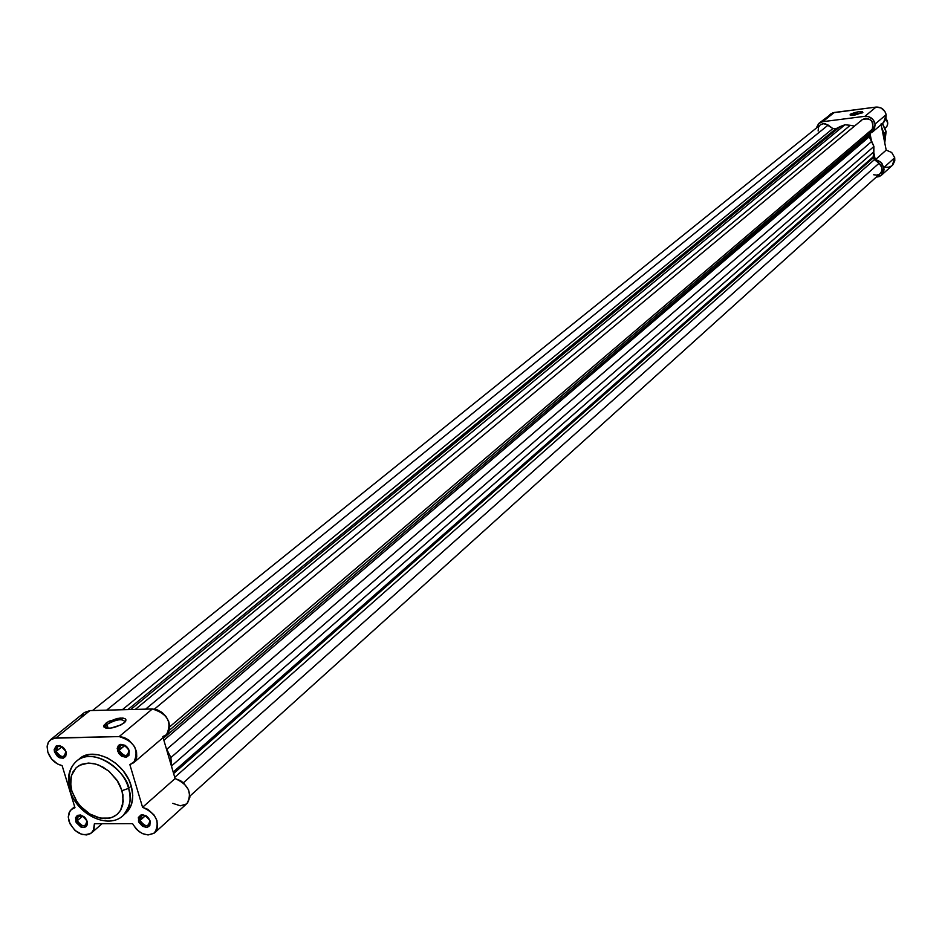 <?xml version="1.0" encoding="UTF-8"?>
<svg xmlns="http://www.w3.org/2000/svg" width="942" height="942" viewBox="0 0 942 942"><rect width="100%" height="100%" fill="white"/><g stroke="black" fill="none" stroke-linecap="round" stroke-linejoin="round"><path stroke-width="1.41" d="M128.972 750.126C123.602 743.179 120.329 743.238 119.128 750.291L117.479 750.868C118.916 742.402 122.849 742.331 129.29 750.668L127.971 754.836C124.344 756.497 121.4 754.978 119.128 750.291L120.152 745.569C123.767 743.921 126.711 745.44 128.972 750.126L125.039 745.275L120.317 744.38L118.48 745.393L117.185 748.36L118.68 753.364L121.718 756.261L126.44 757.156L128.936 755.319L129.29 750.668C127.853 759.122 123.908 759.193 117.479 750.868L124.98 745.381L119.128 750.291C124.485 757.227 127.771 757.168 128.972 750.126M149.86 820.435C144.538 813.558 141.276 813.57 140.064 820.47L138.427 821.059C139.875 812.769 143.796 812.758 150.19 821.024L148.954 824.945C145.351 826.676 142.383 825.18 140.064 820.47L140.97 815.949C144.585 814.241 147.553 815.737 149.86 820.435L145.986 815.666L141.276 814.724L138.356 817.479L138.921 822.307L142.631 826.393L147.329 827.347L149.825 825.581L150.19 821.024C148.73 829.29 144.797 829.301 138.427 821.059L145.563 815.572L140.064 820.47C145.374 827.347 148.636 827.335 149.86 820.435M64.845 749.361L65.728 751.233C60.418 744.392 57.227 744.439 56.143 751.41L54.506 751.975C55.802 743.615 59.64 743.544 66.011 751.775L64.727 755.943C61.218 757.486 58.357 755.979 56.143 751.41L57.898 746.229L60.735 746.146L63.644 747.889M86.841 820.647L86.205 819.175L86.841 820.647L85.946 825.157C82.437 826.77 79.552 825.274 77.291 820.682L75.666 821.259C76.985 813.076 80.812 813.064 87.135 821.224L85.086 817.691L80.612 814.995L77.409 815.372L75.548 817.727L76.149 822.496L80.988 827.111L84.403 827.465L86.181 826.511L87.241 824.756L87.135 821.224C85.793 829.384 81.966 829.396 75.666 821.259L77.291 820.682L78.198 816.149L84.144 816.785C79.199 814.277 76.914 815.572 77.291 820.682L82.802 815.937L77.291 820.682C82.531 827.465 85.722 827.453 86.841 820.647M125.074 721.996C122.613 718.346 116.584 719.146 106.952 724.398L105.669 723.35L109.025 721.231L120.152 718.039L124.909 718.569L126.004 719.935L125.18 721.866L121 724.916L110.485 728.178L106.882 728.26L103.891 726.941L103.95 725.305L107.07 722.337L117.138 718.463L122.801 718.039L125.192 718.734L125.792 720.96L124.097 722.914C115.277 728.142 108.53 729.438 103.832 726.812L105.669 723.35L106.952 724.398L105.316 727.507L105.787 728.072L105.28 726.518L106.952 724.398L108.13 728.319L106.952 724.398C116.467 719.182 122.519 718.357 125.086 721.937M69.92 790.02L71.886 791.162L70.485 782.178L71.039 777.068L72.923 771.969L76.455 767.471L81.719 764.28L88.395 763.067L95.778 764.08L102.961 767.094L109.248 771.486L117.927 781.648L120.435 786.417L122.99 794.966L122.743 804.868L120.788 809.943L117.185 814.394L111.862 817.491L105.186 818.622L97.85 817.55L90.726 814.512L84.521 810.144L79.587 805.151L75.949 800.111L71.886 791.162L69.92 790.02L70.744 788.925C67.447 776.938 69.402 767.648 76.62 761.065C90.726 747.972 122.295 764.421 128.583 788.36L122.013 790.691L123.272 801.383L120.505 810.438L117.726 813.9L114.147 816.478L109.908 818.068L100.146 818.115L89.902 814.029L80.729 806.47L76.985 801.713L71.886 791.162L70.709 785.758L71.38 775.725L75.925 767.966L79.458 765.328L88.395 763.067L93.458 763.526L98.663 765.045L108.671 771.003L116.879 780.011L122.013 790.691L128.583 788.36C131.727 800.029 129.89 809.107 123.084 815.619C130.373 806.199 132.198 797.109 128.583 788.36L131.232 786.064L128.583 788.36C128.995 775.737 96.225 744.898 76.62 761.065L82.178 756.885L89.702 754.448L98.333 754.778L107.317 757.827L115.866 763.373L123.249 770.909L128.795 779.788L131.232 786.064C124.956 762.16 93.435 745.746 79.328 758.828M154.759 832.693L187.552 802.961L189.931 797.073L188.518 789.737L183.702 783.073L180.428 780.624L175.094 778.563L142.572 807.294C156.231 813.511 160.293 821.977 154.759 832.693C146.658 837.132 139.263 834.117 132.575 823.649L94.4 823.744L94.035 828.984L91.527 832.893C82.413 837.108 74.913 833.234 69.002 821.283L68.307 816.608L69.166 812.487L71.474 809.39L74.971 807.706L62.125 765.634C55.272 763.868 50.503 759.358 47.818 752.093L47.124 746.735L48.431 742.155L51.539 739.034L53.623 738.198L119.151 736.585L124.073 737.445L128.901 740.118L134.565 746.665L136.543 751.846L136.731 756.885L135.13 761.089L129.878 764.633L142.572 807.294L147.988 809.413L154.135 815.101L156.961 820.6L157.467 827.865L154.182 833.164L148.082 834.953L142.701 833.67L139.204 831.633L136.072 828.842L132.575 823.649L94.4 823.744L93.399 830.503L90.679 833.54L86.699 834.93L82.025 834.459L75.054 830.514L69.979 823.803L68.307 817.303L69.779 811.321L71.38 809.472L74.971 807.706L62.125 765.634L57.603 764.009L51.563 758.981L47.818 752.093L47.194 745.934L48.277 742.426L50.456 739.776L55.978 737.869L89.937 710.586L84.462 712.493L50.491 739.741M61.984 746.665L56.143 751.41L61.984 746.665M125.722 813.299C132.516 806.799 134.353 797.721 131.232 786.064L132.763 795.413L131.633 803.95L127.982 810.944L123.084 815.619C108.036 829.867 76.844 814.347 70.155 790.762M54.506 751.975L57.568 756.508L59.864 757.874L63.302 758.18L65.704 756.367L66.281 753.035L64.821 749.314L62.926 747.241L59.44 745.522L56.226 745.958L54.189 749.502L54.506 751.975L56.143 751.41C61.43 758.251 64.633 758.192 65.728 751.233L66.011 751.775C64.692 760.123 60.853 760.194 54.506 751.975M172.763 803.349L180.381 805.799L186.422 803.997M162.789 736.562L166.581 734.63L169.007 731.098L169.748 726.47L168.677 721.348L165.957 716.438L161.953 712.399L157.196 709.797L152.357 708.973L89.937 710.586L55.978 737.869L119.151 736.585C134.635 741.484 139.463 750.209 133.623 762.761L129.878 764.633L142.572 807.294L175.094 778.563L163.096 737.61L175.094 778.563C188.541 784.604 192.509 792.928 186.987 803.526M133.623 762.761L166.487 734.701C172.327 722.302 167.617 713.718 152.357 708.973L119.151 736.585L152.357 708.973L89.937 710.586L84.427 712.529M83.791 713.082L81.554 716.968M868.759 135.719L163.296 738.281L868.759 135.719L869.219 136.79L163.884 740.294L869.219 136.79L869.148 133.729L868.759 135.719M169.266 730.368L869.148 133.729L872.257 129.207L169.748 726.788L872.257 129.207C873.811 120.658 870.467 117.479 862.224 119.669L865.345 118.327L867.947 118.515L871.374 120.623L872.834 122.919L872.869 128.088L869.148 133.729L169.266 730.368M873.222 157.891L173.634 773.57L873.222 157.891L879.086 163.225L183.384 782.778L879.086 163.225L874.364 159.681L174.741 777.35L874.364 159.681L873.234 156.761L873.222 157.891M173.187 772.051L873.234 156.761L873.835 151.803L171.621 765.893L171.703 767L170.879 757.58L873.917 146.457L873.835 151.803L171.621 765.893L170.879 757.58L873.917 146.457L871.739 141.382L166.758 749.302L170.879 757.58L166.758 749.302L871.739 141.382L869.219 136.79L873.917 146.457L873.234 156.761L173.187 772.051M844.962 124.78L840.158 126.569L130.726 709.526L840.158 126.569L835.872 128.748L127.888 709.609L835.872 128.748L832.858 128.571L835.872 128.748L844.962 124.78L850.249 125.298L145.61 709.149L850.249 125.298L844.962 124.78L135.307 709.408L844.962 124.78M820.246 124.945L822.59 123.791L825.463 123.791L832.858 128.571L122.295 709.75L832.858 128.571L828.171 125.062L106.623 710.15L828.171 125.062L823.508 123.649L820.246 124.933L92.54 710.515M189.966 796.061L880.087 173.634C882.984 170.125 882.642 166.663 879.086 163.225L881.936 167.7L881.582 171.538L880.146 173.575M166.204 748.207L166.758 749.302L166.204 748.207M854.5 126.098L850.249 125.298L854.5 126.098M820.105 125.05L818.48 127.323L818.139 131.009M873.717 174.765L876.755 175.118L879.145 174.329M861.942 119.917L861.118 120.882M862.425 112.852L851.144 114.842L850.367 114.253C856.596 111.639 860.764 111.038 862.86 112.475L854.394 115.207L850.661 115.254L850.367 114.253L858.598 111.745L862.33 111.686L862.648 112.675L850.061 114.948L850.367 114.253L851.144 114.842L862.425 112.852M884.161 134.153L884.361 140.911L884.161 134.153L883.184 135L884.161 134.153L881.724 127.676L884.161 134.153M886.104 131.444L884.75 142.854L885.986 131.727L884.079 133.364L885.986 131.727L882.36 123.602L885.904 131.315M876.025 107.082L864.933 116.302C870.196 116.184 873.611 118.739 875.189 123.967L886.163 114.665C884.609 109.472 881.229 106.952 876.025 107.082L832.775 112.816L818.963 123.296L822.802 121.683L864.933 116.302L868.312 116.561L872.775 119.293L875.189 123.967L874.341 129.796L869.972 133.411L871.444 140.711L869.972 133.411L872.586 131.951L875.189 123.967L886.163 114.665L884.868 111.427L880.994 107.941L876.025 107.082L834.271 112.475L822.802 121.683L864.933 116.302L876.025 107.082M886.198 150.119L875.271 159.787L880.829 162.177L883.89 167.476L894.723 157.726L891.697 152.486L886.198 150.119L881.123 124.662L886.198 150.119L875.271 159.787L878.215 160.505L881.912 163.307L884.067 169.077L883.537 172.174L881.912 174.776L879.404 176.519L876.166 177.167L881.5 175.165L883.89 167.476L894.723 157.726L891.697 152.486L886.198 150.119M873.811 152.51L875.271 159.787L873.811 152.51M818.963 123.296L816.161 128.23L818.68 123.543L822.802 121.683L834.271 112.475L830.455 114.076M830.173 114.312L828.359 116.726M885.692 167.229L888.812 167.158L891.603 165.945M892.757 164.956L894.782 160.894L894.723 157.726L892.357 165.356L881.524 175.141M880.994 124.014L883.502 122.637M883.572 122.566L885.904 119.092L886.163 114.665L883.584 122.566L872.586 131.951M885.174 128.242L886.999 126.169L887.741 123.449L886.045 118.657C888.53 122.33 888.235 125.51 885.15 128.206M105.316 727.507L103.832 726.812M105.739 728.06L105.28 726.518M71.38 809.472L74.653 806.682M91.562 832.869L102.03 823.732M69.92 789.997C66.647 777.833 68.872 768.189 76.62 761.065M154.453 709.102L862.224 119.669M884.385 141.041L884.232 134.058L881.653 127.335M882.536 123.461L886.116 131.527L884.762 142.913"/></g></svg>
